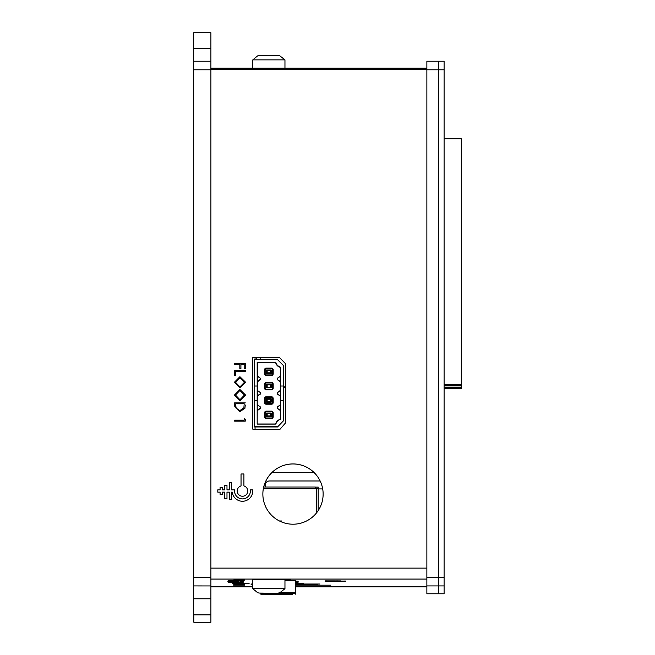<?xml version="1.0" encoding="UTF-8"?>
<svg xmlns="http://www.w3.org/2000/svg" width="655" height="655" viewBox="0 0 655 655"><rect width="100%" height="100%" fill="white"/><g stroke="black" fill="none" stroke-linecap="round" stroke-linejoin="round"><path stroke-width="0.98" d="M193.684 48.576L210.902 48.576L210.902 32.75L193.684 32.75L193.684 614.849L210.902 614.849L210.902 598.785L193.684 598.785M210.902 614.849L193.684 614.849M193.684 69.798L210.902 69.798L210.902 585.938L193.684 585.922L210.902 585.938L210.902 598.785M210.902 48.576L210.902 61.226L193.684 61.226L210.902 61.226L210.902 69.798M210.902 32.75L193.684 32.75M193.684 614.881L210.902 614.881L210.902 622.25L193.831 622.25L210.902 622.225M193.831 614.881L193.831 622.225M444.098 593.774L426.872 593.774L438.351 593.774L438.351 585.922L444.098 585.922L444.098 593.774L438.351 593.774L438.351 61.226L426.872 61.226L426.872 69.798L438.351 69.798L438.351 61.226L444.098 61.226L426.872 61.226M426.872 577.276L426.872 585.922L438.351 585.922L438.351 577.276L426.872 577.276L426.872 69.798M426.872 593.774L426.872 585.922M444.098 585.922L444.098 577.276L438.351 577.276L438.351 69.798L444.098 69.798L444.098 61.226M444.098 69.798L444.098 577.276M426.872 68.145L210.902 68.145M265.521 487.009A4.307 4.307 180 0 1 269.451 480.95L320.123 480.95M313.86 472.337L272.136 472.337M320.131 480.975L269.451 480.975A4.307 4.307 0 0 0 265.144 485.265M284.958 580.011L290.992 580.06L284.958 580.109M284.958 580.559L295.29 580.69M295.29 581.124L298.164 581.173L295.29 581.222M295.29 581.632L298.164 581.681L295.29 581.722M295.29 582.148L298.164 582.197L295.29 582.246M239.853 583.277L235.833 583.294L239.853 583.228M236.864 583.384L249.137 583.327L236.864 583.359M323.136 494.067A30.138 30.138 180 0 1 292.998 524.205A30.138 30.138 180 0 1 262.86 494.067A30.138 30.138 180 0 1 292.998 463.928A30.138 30.138 180 0 1 323.136 494.067A30.138 30.138 -0 0 0 292.998 463.953A30.138 30.138 -0 0 0 262.86 494.075M237.225 490.996A5.248 5.248 -0 0 0 242.481 496.244A5.248 5.248 -0 0 0 243.914 485.936L243.914 473.966L241.04 473.974L241.04 485.936A5.248 5.248 -0 0 0 237.225 490.996A5.248 5.248 -0 0 1 241.04 485.944L241.04 485.944M247.729 490.996A5.248 5.248 -0 0 0 243.914 485.944M234.564 490.996L234.564 490.996A7.917 7.917 180 0 1 234.646 489.842L231.575 489.842L231.575 482.383L229.275 482.383L229.275 489.842L226.982 489.842L226.982 485.24L224.681 485.24L224.681 489.842L222.389 489.842L222.389 487.549L220.088 487.549L220.088 489.842L217.796 489.842L217.796 492.142L220.088 492.142L220.088 494.435L222.389 494.435L222.389 492.142L224.681 492.142L224.681 498.52L226.982 498.52L226.982 492.142L229.275 492.142L229.275 499.601L231.575 499.601L231.575 492.142L232.271 492.142A10.275 10.275 -0 0 0 243.054 501.247A10.275 10.275 -0 0 0 252.683 489.817L250.308 489.825A7.917 7.917 180 0 1 250.398 490.996L250.398 490.996A7.917 7.917 180 0 1 242.481 498.905A7.917 7.917 180 0 1 234.564 490.996A7.917 7.917 -0 0 0 242.481 498.913A7.917 7.917 -0 0 0 250.398 490.996L250.398 490.996M252.748 490.996A10.275 10.275 -0 0 0 252.683 489.825L250.308 489.825M426.872 586.855L295.29 586.855M252.814 586.855L210.902 586.855M330.832 585.185L295.29 585.185M251.094 584.023L252.814 584.023M295.29 584.023L319.976 584.023M252.814 584.366L251.094 584.366M303.429 583.335L295.29 583.335L303.429 583.335M335.778 581.37L325.207 581.321L335.778 581.362M345.815 581.132L325.723 581.198L345.815 581.222M325.723 581.165L343.752 581.165L325.723 581.165M243.709 580.658L231.633 580.617L243.709 580.658M233.188 580.666L239.787 580.649L233.188 580.649M231.633 580.658L228.128 580.649L231.633 580.658M239.812 581.157L243.709 581.173L239.812 581.157M236.635 581.19L227.735 581.173L236.635 581.19M335.778 581.034L325.207 580.985L335.778 581.026M252.863 579.503L284.958 579.503L284.958 588.689L252.814 588.689L252.814 579.503M239.19 585.177L233.598 585.152L239.19 585.177M244.503 585.046L233.868 585.046L244.503 585.005M236.455 584.972L244.773 584.981L236.455 584.972M239.19 584.907L233.598 584.882L239.19 584.907M244.503 583.523L233.868 583.49L244.503 583.458M244.503 583.605L233.868 583.597L244.503 583.605M244.503 583.703L233.868 583.728L244.503 583.703M244.503 583.736L233.598 583.761L244.503 583.777M244.503 583.793L233.868 583.842L244.503 583.793M244.503 583.834L233.868 583.851L244.503 583.859M233.868 583.818L241.539 583.801L233.868 583.785M244.503 584.055L233.868 584.031L244.503 584.031M244.503 584.088L233.868 584.08L244.503 584.088M233.868 584.104L244.503 584.235L233.868 584.145M244.503 584.203L236.758 584.219L244.503 584.235M244.503 584.309L233.868 584.293L244.503 584.309M233.868 584.325L244.503 584.366L233.868 584.366M233.868 584.293L244.503 584.268L233.868 584.285M244.503 579.978L233.868 579.978L244.503 580.052M236.455 580.06L244.773 580.068L236.455 580.06M244.503 580.093L233.868 580.093L244.503 580.15M243.406 583.474L233.868 583.474L243.406 583.474M243.316 582.205L228.128 582.197L243.316 582.189M243.406 580.027L239.853 579.994L243.406 579.978M236.717 583.752L234.686 583.761L236.717 583.744M232.369 583.654L244.773 583.67L232.369 583.654M233.868 583.58L241.515 583.572L233.868 583.556M241.908 584.841L233.598 584.825L241.908 584.841M241.228 584.915L233.868 584.915L241.228 584.923M236.455 585.095L244.773 585.103L236.455 585.095M244.503 585.202L233.868 585.185L244.503 585.202M233.868 585.21L238.772 585.193L233.868 585.193M340.919 580.911L325.207 580.879L340.919 580.911M238.641 581.656L228.128 581.656L238.641 581.665M345.815 581.05L325.723 581.124L345.815 581.05M325.723 581.263L334.992 581.222L325.723 581.247M345.815 581.403L325.723 581.435L345.815 581.403M285.531 363.713L285.531 422.917L280.094 429.197L252.814 429.197L252.814 357.442L279.423 357.442L285.531 363.713L279.423 357.466L252.814 357.466M241.646 583.621L239.845 583.605L241.646 583.621M340.444 581.247L337.022 581.222L340.436 581.263M426.872 69.258L210.902 69.258M245.281 371.369L245.281 370.419L234.646 370.419L234.646 375.462L235.734 375.462L235.734 371.369L245.281 371.369L245.281 370.419L234.646 370.419L234.646 375.462M239.967 400.68L245.551 395.022L239.918 389.504L234.375 395.104L239.967 400.68M245.281 421.124L245.281 419.159L244.192 418.537L244.192 420.166L234.646 420.166L234.646 421.124L245.281 421.124L245.281 419.159L244.192 418.537M245.281 368.511L245.281 363.328L234.646 363.328L234.646 364.286L239.828 364.286L239.828 368.511L240.917 368.511L240.917 364.286L244.192 364.286L244.192 368.511L245.281 368.511L245.281 363.328L234.646 363.328L234.646 364.286M234.646 406.149L234.646 402.858L245.281 402.858L234.646 402.858L234.646 406.157L239.828 411.586L244.896 408.376L245.281 405.003M239.967 387.866L245.551 382.209L239.918 376.69L234.375 382.291L239.967 387.866M239.845 583.597L239.845 583.032M239.853 584.088L239.853 583.515M235.734 371.377L235.734 375.462M234.375 395.104L239.918 389.504L245.551 395.022M234.646 421.124L234.646 420.174L244.192 420.166M243.914 473.966L241.04 473.983M231.575 482.383L229.275 482.383M231.575 489.842L234.646 489.85M231.575 499.601L231.575 492.142M229.275 492.142L229.275 499.601M226.982 498.52L226.982 492.142M224.681 492.142L224.681 498.52M222.389 494.435L222.389 492.142M220.088 492.142L220.088 494.435M220.088 489.842L217.796 489.85L217.796 492.142M222.389 487.549L220.088 487.549M222.389 489.842L224.681 489.85M226.982 485.24L224.681 485.24M226.982 489.842L229.275 489.85M244.192 368.511L244.192 364.286M240.917 364.286L240.917 368.511M239.828 368.511L239.828 364.286M234.375 382.291L239.918 376.69L245.551 382.209M242.432 584.26L238.363 584.276L242.432 584.268M239.853 585.202L239.853 584.628M337.022 580.649L337.022 581.198M244.462 395.071L239.967 399.73L235.464 395.071L239.918 390.454L244.462 395.071L239.967 399.73L235.464 395.071M236.005 408.073L235.734 403.816L244.192 403.816L243.889 407.828L239.828 410.628L236.005 408.073L235.734 405.036M244.462 382.258L239.967 386.917L235.464 382.258L239.918 377.64L244.462 382.258L239.967 386.917L235.464 382.258M444.098 388.44L461.317 388.44L461.317 138.803L444.098 138.803M444.098 387.359L461.317 387.359M444.098 385.869L461.317 385.869M444.098 388.726L461.317 388.44M444.098 384.501L461.317 384.501M444.098 385.59L461.317 385.59M256.514 357.466L256.514 359.611M285.531 387.244L283.238 387.244M283.238 386.188L285.531 386.188M260.158 357.466L260.158 359.611L260.158 357.466M279.448 520.987L281.765 520.987L281.765 522.035L281.765 521.134M255.057 429.197L255.057 426.782M255.057 359.611L255.057 357.466M266.593 370.059L271.186 369.993L270.605 370.55L267.166 370.55L267.166 372.851L270.605 372.851L270.605 370.55L270.605 372.851L271.186 373.44L266.593 373.44L266.593 370.059L266.593 373.497L271.186 373.497L266.593 373.497L266.593 370.059M266.593 387.85L271.186 387.85L266.593 387.785L266.593 384.346L271.186 384.346L270.605 384.903L267.166 384.903L266.593 384.346L271.186 384.346L270.605 384.903L267.166 384.903L266.593 384.346L266.593 387.785L271.186 387.785L270.605 387.203L267.166 387.203L266.593 387.785L267.166 387.203L267.166 384.903L267.166 387.203L270.605 387.203L270.605 384.903L270.605 387.203L271.186 387.785L271.186 384.346L271.186 387.85L266.593 387.85L266.593 384.346L266.593 387.85M267.166 413.608L267.166 415.9L270.605 415.9L270.605 413.608L267.166 413.608L266.593 413.051L266.593 416.49L271.186 416.49L270.605 415.9L267.166 415.9L266.593 416.49L266.593 413.051L271.186 413.051L270.605 413.608L267.166 413.608L266.593 413.051L266.593 416.555L271.186 416.555L266.593 416.555L267.166 415.9L267.166 413.608M267.166 401.556L267.166 399.255L266.593 398.698L266.593 402.137L267.166 401.556L270.605 401.556L271.186 402.137L271.186 398.698L270.605 399.255L270.605 401.556L270.605 399.255L267.166 399.255L267.166 401.556L266.593 402.137L266.593 398.698L271.186 398.698L270.605 399.255L267.166 399.255L266.593 398.698L271.186 398.698L271.186 402.137L266.593 402.137L266.593 398.698L266.593 402.203L271.186 402.203L266.593 402.203L271.186 402.203L270.605 401.556L267.166 401.556M254.533 426.978L254.533 359.816M275.198 362.6L257.178 362.256L257.178 424.137L257.407 362.6L275.198 362.6L275.902 363.304A5.739 5.739 0 0 0 279.66 367.062L280.594 367.422L280.365 418.864L280.594 400.369L283.238 400.369L283.238 421.042L277.499 426.978L255.057 426.978M254.533 359.611L277.499 359.611L283.238 365.351L283.238 386.024L280.594 386.024L280.594 367.422M257.178 386.024L254.533 386.024L257.194 386.032M275.427 362.256L275.902 363.304M279.972 366.8A5.518 5.518 180 0 1 276.05 362.886M257.178 400.369L254.533 400.369M275.902 423.326L276.05 423.507A5.518 5.518 180 0 1 279.972 419.593L279.66 419.568A5.739 5.739 0 0 0 275.902 423.326L275.198 424.031L257.407 424.031M276.05 423.507L275.198 424.031M257.178 424.137L275.427 424.137M277.499 426.782L254.533 426.782M280.594 418.971L279.972 419.593M280.594 400.369L280.594 386.024L283.238 386.032L283.238 400.369M283.238 421.042L277.499 426.978M266.307 418.578L271.473 418.578A1.719 1.719 0 0 0 273.192 416.85L273.192 412.838A1.719 1.719 0 0 0 271.473 411.111L266.307 411.111A1.719 1.719 0 0 0 264.579 412.838L264.579 416.85A1.719 1.719 0 0 0 266.307 418.578L266.307 417.988L271.473 417.988L271.473 418.578M266.307 389.872L271.473 389.872A1.719 1.719 0 0 0 273.192 388.153L273.192 384.133A1.719 1.719 0 0 0 271.473 382.405L266.307 382.405A1.719 1.719 0 0 0 264.579 384.133L264.579 388.153A1.719 1.719 0 0 0 266.307 389.872L266.307 389.291L271.473 389.291L271.473 389.872M271.473 396.758L266.307 396.758A1.719 1.719 0 0 0 264.579 398.486L264.579 402.498A1.719 1.719 0 0 0 266.307 404.225L271.473 404.225A1.719 1.719 0 0 0 273.192 402.498L273.192 398.486A1.719 1.719 0 0 0 271.473 396.758L271.473 397.323L266.307 397.323L266.307 396.758M266.307 375.52L271.473 375.52A1.719 1.719 0 0 0 273.192 373.8L273.192 369.78A1.719 1.719 0 0 0 271.473 368.061L266.307 368.061A1.719 1.719 0 0 0 264.579 369.78L264.579 373.8A1.719 1.719 0 0 0 266.307 375.52L266.307 374.938L271.473 374.938L271.473 375.52M280.365 376.076L277.212 378.369L277.212 379.556L280.365 381.849M280.365 390.429L277.212 392.722L277.212 393.909L280.365 396.201M280.365 404.782L277.212 407.074L277.212 408.261L280.365 410.554M280.365 418.864L279.66 419.568M257.407 410.554L260.559 408.261L260.559 407.074L257.407 404.782M257.407 396.201L260.559 393.909L260.559 392.722L257.407 390.429M257.407 381.849L260.559 379.556L260.559 378.369L257.407 376.076M279.66 367.062L280.365 367.774M257.202 376.076L260.559 378.369M260.363 378.369L260.363 379.351L257.202 381.644M257.202 390.429L260.559 392.722M260.363 392.722L260.363 393.704L257.202 395.997M257.202 404.774L260.559 407.074M260.363 407.074L260.363 408.049L257.202 410.349M280.569 410.349L277.212 408.261M277.409 408.049L277.409 407.074L280.569 404.774M280.569 395.997L277.212 393.909M277.409 393.704L277.409 392.722L280.569 390.429M280.569 381.644L277.212 379.556M277.409 379.351L277.409 378.369L280.569 376.076M273.192 416.85L272.619 416.842A1.146 1.146 180 0 1 271.473 417.988M266.307 417.988A1.146 1.146 180 0 1 265.152 416.842L264.579 416.85M264.579 412.838L265.152 412.822L265.152 416.842M265.152 412.822A1.146 1.146 180 0 1 266.307 411.676L266.307 411.111M271.473 411.111L271.473 411.676L266.307 411.676M271.473 411.676A1.146 1.146 180 0 1 272.619 412.822L273.192 412.838M272.619 416.842L272.619 412.822M273.192 388.153L272.619 388.137A1.146 1.146 180 0 1 271.473 389.291M266.307 389.291A1.146 1.146 180 0 1 265.152 388.137L264.579 388.153M264.579 384.133L265.152 384.117L265.152 388.137M265.152 384.117A1.146 1.146 180 0 1 266.307 382.97L266.307 382.405M271.473 382.405L271.473 382.97L266.307 382.97M271.473 382.97A1.146 1.146 180 0 1 272.619 384.117L273.192 384.133M272.619 388.137L272.619 384.117M264.579 398.486L265.152 398.469A1.146 1.146 180 0 1 266.307 397.323M271.473 397.323A1.146 1.146 180 0 1 272.619 398.469L273.192 398.486M273.192 402.498L272.619 402.489L272.619 398.469M272.619 402.489A1.146 1.146 180 0 1 271.473 403.636L271.473 404.225M266.307 404.225L266.307 403.636L271.473 403.636M266.307 403.636A1.146 1.146 180 0 1 265.152 402.489L264.579 402.498M265.152 398.469L265.152 402.489M273.192 373.8L272.619 373.784A1.146 1.146 180 0 1 271.473 374.938M266.307 374.938A1.146 1.146 180 0 1 265.152 373.784L264.579 373.8M264.579 369.78L265.152 369.772L265.152 373.784M265.152 369.772A1.146 1.146 180 0 1 266.307 368.618L266.307 368.061M271.473 368.061L271.473 368.618L266.307 368.618M271.473 368.618A1.146 1.146 180 0 1 272.619 369.772L273.192 369.78M272.619 373.784L272.619 369.772M271.186 373.497L271.186 369.993L271.186 373.44L270.605 372.851L267.166 372.851L267.166 370.55L266.593 369.993L266.593 373.44L267.166 372.851L266.593 373.44L271.186 373.497M318.199 488.925L322.686 488.925L318.199 488.925M271.186 416.555L266.593 416.49L266.593 413.051L271.186 413.051L271.186 416.555M318.199 489.015L318.199 510.589L318.199 488.728L318.199 510.589L318.199 488.728L315.333 488.72L315.333 487.009L263.703 487.009L315.333 487.009M315.333 487.091L318.199 487.091L318.199 488.786M317.97 584.023A1.719 1.719 180 0 1 316.48 584.882L295.307 584.628M317.773 584.023A1.719 1.719 180 0 1 316.48 584.604L316.48 584.882M295.29 584.596L316.48 584.604M315.906 584.596L315.906 584.023M270.605 413.608L270.605 415.9L271.186 416.49L271.186 413.051L270.605 413.608M271.186 369.993L270.605 370.55L267.166 370.55L266.593 369.993L271.186 369.993M292.49 594.265L260.846 594.216L292.49 594.265M292.49 593.741L260.846 593.7L292.49 593.741M278.539 593.119L295.29 593.193L277.188 593.274M280.348 592.587L295.29 592.66L279.931 592.742M268.927 593.25L276.721 593.283L268.927 593.25M276.721 593.283L276.197 593.291L276.721 593.283M272.546 593.25L264.669 593.307M264.874 593.266L265.717 593.315M276.197 593.291L273.389 593.25M273.43 593.25L276.205 593.274M276.214 55.257L261.975 55.29M252.814 59.867L257.587 55.904L258.971 55.495L269.5 55.233L279.759 55.757L284.958 59.867L252.814 59.867L252.814 68.145M210.902 577.276L193.684 577.276M210.902 579.077L426.872 579.077M426.872 568.122L210.902 568.122M316.48 488.72L316.48 512.955M263.343 488.72L315.333 488.72M210.902 622.25L193.831 622.25M239.853 579.421L239.853 579.994M315.906 584.89L295.29 584.89M260.846 593.283L260.846 594.216M295.29 580.6L295.29 594.216M252.814 588.689L257.587 592.652L258.971 593.062L276.926 593.283M277.016 593.283L279.742 592.808L284.958 588.689M284.958 59.867L284.958 68.145"/></g></svg>
